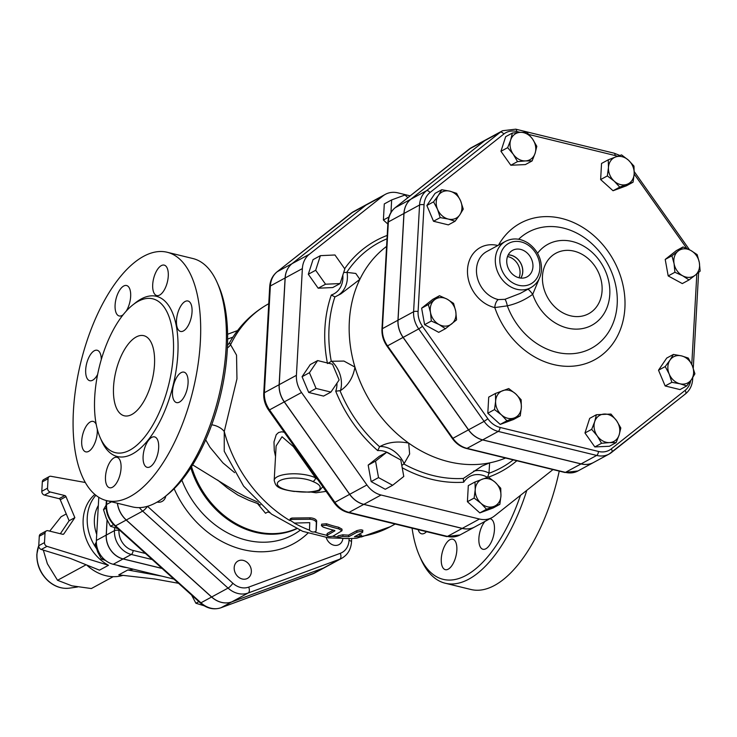 <?xml version="1.0" encoding="UTF-8"?>
<svg xmlns="http://www.w3.org/2000/svg" width="737" height="737" viewBox="0 0 737 737"><rect width="100%" height="100%" fill="white"/><g stroke="black" fill="none" stroke-linecap="round" stroke-linejoin="round"><path stroke-width="1.11" d="M519.023 277.785A14.408 11.893 61.5 0 0 520.046 273.307A14.408 11.893 61.5 0 0 507.498 256.55M508.189 254.947A14.408 11.893 -118.5 0 1 522.699 271.87A14.408 11.893 -118.5 0 1 520.746 278.079M532.934 266.794A15.108 12.465 -118.5 0 1 526.54 277.13A15.108 12.465 -118.5 0 1 508.889 269.539A15.108 12.465 -118.5 0 1 512.141 250.608A15.108 12.465 -118.5 0 1 526.154 252.128A15.108 12.465 -118.5 0 1 532.934 266.794M520.847 278.089A14.5 11.967 61.5 0 0 522.782 271.889A14.5 11.967 61.5 0 0 508.235 254.855M387.837 224.039L383.387 220.022L388.887 217.037M383.387 220.022L384.29 203.919L391.66 199.92L390.96 212.468M407.893 197.645L404.972 195.01L391.66 199.92M340.116 283.552L344.824 268.931L334.967 254.984L320.392 255.656L315.676 270.267L325.542 284.215L340.116 283.552L332.746 287.55L318.172 288.213L325.542 284.215M318.172 288.213L308.306 274.265L315.676 270.267M308.306 274.265L313.022 259.654L320.392 255.656M339.131 379.951L332.488 364.198L317.638 360.577L309.439 372.71L316.081 388.463L330.931 392.084L339.131 379.951M316.081 388.463L308.711 392.462L323.561 396.091L330.931 392.084M308.711 392.462L302.069 376.708L309.439 372.71M400.799 459.962L386.685 452.288L375.548 461.113L378.523 477.604L392.637 485.278L403.775 476.452L400.799 459.962M392.637 485.278L385.267 489.276L371.153 481.611L368.178 465.111L379.315 456.295L386.685 452.288M371.153 481.611L378.523 477.604M302.069 376.708L310.268 364.575L317.638 360.577M368.178 465.111L375.548 461.113M486.531 509.258L480.985 503.307A14.841 12.243 61.5 0 0 493.845 506.448L486.531 509.258L479.815 512.897L467.405 501.713L468.308 485.609L475.015 481.97L488.327 477.051L495.19 482.293L500.736 488.244L500.948 495.937L499.833 504.348L493.845 506.448A14.841 12.243 61.5 0 0 500.948 495.937A14.841 12.243 61.5 0 0 495.19 482.293A14.841 12.243 61.5 0 0 482.33 479.151A14.841 12.243 61.5 0 0 475.227 489.663A14.841 12.243 61.5 0 0 480.985 503.307L474.121 498.065L475.227 489.663L475.015 481.97M479.815 512.897L493.127 507.986L499.833 504.348M467.405 501.713L474.121 498.065M697.174 254.633L699.321 262.519A14.841 12.243 61.5 0 0 690.781 250.442L697.174 254.633M678.16 251.022L683.07 246.959L690.781 250.442A14.841 12.243 61.5 0 0 678.16 251.022A14.841 12.243 61.5 0 0 674.079 263.68L671.932 255.785L678.16 251.022M700.15 271.124L695.24 275.177A14.841 12.243 61.5 0 0 699.321 262.519L700.15 271.124M682.619 275.758L674.908 272.275L674.079 263.68A14.841 12.243 61.5 0 0 682.619 275.758A14.841 12.243 61.5 0 0 695.24 275.177L689.012 279.949L682.619 275.758M621.558 154.899L628.421 160.141A14.841 12.243 61.5 0 0 615.57 156.999L621.558 154.899M608.458 167.511L608.255 159.818L615.57 156.999A14.841 12.243 61.5 0 0 608.458 167.511A14.841 12.243 61.5 0 0 614.216 181.155L607.352 175.913L608.458 167.511M633.977 166.092L634.179 173.785A14.841 12.243 61.5 0 0 628.421 160.141L633.977 166.092M627.076 184.296L619.762 187.106L614.216 181.155A14.841 12.243 61.5 0 0 627.076 184.296A14.841 12.243 61.5 0 0 634.179 173.785L633.074 182.196L627.076 184.296M512.372 133.038L520.322 132.347A14.841 12.243 61.5 0 0 510.677 139.993L512.372 133.038L505.665 136.686L500.948 151.297L507.664 147.658L510.677 139.993A14.841 12.243 61.5 0 0 513.256 154.273L507.664 147.658M525.472 160.915L517.521 161.606L513.256 154.273A14.841 12.243 61.5 0 0 525.472 160.915A14.841 12.243 61.5 0 0 535.117 153.268L532.105 160.933L525.472 160.915M526.955 132.374L532.538 138.989A14.841 12.243 61.5 0 0 520.322 132.347L526.955 132.374M536.812 146.322L535.117 153.268A14.841 12.243 61.5 0 0 532.538 138.989L536.812 146.322M433.568 201.855L438.331 195.434A14.841 12.243 61.5 0 0 437.557 209.372L433.568 201.855L426.861 205.494L435.06 193.361L441.776 189.722L449.856 191.178A14.841 12.243 61.5 0 0 438.331 195.434L441.776 189.722M448.299 219.064L440.219 217.608L437.557 209.372A14.841 12.243 61.5 0 0 448.299 219.064A14.841 12.243 61.5 0 0 459.824 214.808L455.07 221.238L448.299 219.064M460.607 200.869L463.269 209.105L459.824 214.808A14.841 12.243 61.5 0 0 460.607 200.869A14.841 12.243 61.5 0 0 449.856 191.178L456.627 193.343L460.607 200.869M431.32 321.037L430.491 312.433A14.841 12.243 61.5 0 0 439.031 324.51L431.32 321.037L424.604 324.676L421.628 308.186L432.766 299.36L439.482 295.721L447.193 299.194L453.587 303.386L455.733 311.272L456.562 319.876L445.424 328.702L439.031 324.51A14.841 12.243 61.5 0 0 451.652 323.93A14.841 12.243 61.5 0 0 455.733 311.272A14.841 12.243 61.5 0 0 447.193 299.194A14.841 12.243 61.5 0 0 434.572 299.775A14.841 12.243 61.5 0 0 430.491 312.433L428.344 304.547L439.482 295.721M506.927 420.763L501.381 414.811A14.841 12.243 61.5 0 0 514.242 417.953L506.927 420.763L500.22 424.401L487.811 413.217L488.714 397.114L495.421 393.475L508.733 388.556L515.596 393.798L521.142 399.749L521.354 407.441L520.239 415.852L514.242 417.953A14.841 12.243 61.5 0 0 521.354 407.441A14.841 12.243 61.5 0 0 515.596 393.798A14.841 12.243 61.5 0 0 502.735 390.656A14.841 12.243 61.5 0 0 495.632 401.168A14.841 12.243 61.5 0 0 501.381 414.811L494.518 409.579L495.632 401.168L495.421 393.475M616.123 442.624L609.49 442.596A14.841 12.243 61.5 0 0 619.135 434.959L616.123 442.624L609.407 446.263L594.833 446.935L584.966 432.988L589.683 418.367L596.39 414.728L610.973 414.056L616.556 420.68L620.83 428.004L619.135 434.959A14.841 12.243 61.5 0 0 616.556 420.68A14.841 12.243 61.5 0 0 604.34 414.037A14.841 12.243 61.5 0 0 594.695 421.675L596.39 414.728M601.539 443.287L597.274 435.963A14.841 12.243 61.5 0 0 609.49 442.596L601.539 443.287L594.833 446.935M591.682 429.339L594.695 421.675A14.841 12.243 61.5 0 0 597.274 435.963L591.682 429.339L584.966 432.988M689.012 279.949L682.305 283.588L668.192 275.924L674.908 272.275M668.192 275.924L665.216 259.433L671.932 255.785M665.216 259.433L676.354 250.608L683.07 246.959M633.074 182.196L626.358 185.835L613.046 190.745L619.762 187.106M613.046 190.745L600.637 179.561L607.352 175.913M600.637 179.561L601.539 163.457L608.255 159.818M517.521 161.606L510.815 165.245L525.389 164.581L532.105 160.933M510.815 165.245L500.948 151.297M440.219 217.608L433.503 221.257L448.354 224.877L455.07 221.238M433.503 221.257L426.861 205.494M424.604 324.676L438.718 332.341L445.424 328.702M500.22 424.401L513.532 419.491L520.239 415.852M421.628 308.186L428.344 304.547M487.811 413.217L494.518 409.579M694.917 373.806L691.481 379.518A14.841 12.243 61.5 0 0 692.255 365.57L694.917 373.806M681.513 355.888L688.275 358.053L692.255 365.57A14.841 12.243 61.5 0 0 681.513 355.888A14.841 12.243 61.5 0 0 669.988 360.135L673.425 354.433L681.513 355.888M686.718 385.939L679.947 383.774A14.841 12.243 61.5 0 0 691.481 379.518L686.718 385.939L680.002 389.587L665.152 385.958L658.51 370.204L665.225 366.565L669.988 360.135A14.841 12.243 61.5 0 0 669.205 374.083L665.225 366.565M671.868 382.319L669.205 374.083A14.841 12.243 61.5 0 0 679.947 383.774L671.868 382.319L665.152 385.958M658.51 370.204L666.718 358.071L673.425 354.433M368.168 203.661A23.667 19.53 61.5 0 0 368.132 203.688A23.667 19.53 61.5 0 0 365.801 205.227L291.981 263.717A23.667 19.53 61.5 0 0 285.099 277.978L279.13 384.705A23.667 19.53 61.5 0 0 284.252 401.895L349.633 494.343A23.667 19.53 61.5 0 0 363.765 504.394L462.191 528.411A23.667 19.53 61.5 0 0 474.72 526.973A23.667 19.53 61.5 0 0 474.766 526.955M487 139.182A23.667 19.53 61.5 0 0 486.954 139.21A23.667 19.53 61.5 0 0 484.624 140.749L410.813 199.239A23.667 19.53 61.5 0 0 403.922 213.49L397.962 320.227A23.667 19.53 61.5 0 0 403.084 337.417L468.465 429.864A23.667 19.53 61.5 0 0 482.597 439.915L581.023 463.932A23.667 19.53 61.5 0 0 593.552 462.495A23.667 19.53 61.5 0 0 593.589 462.477M611.811 452.242L685.346 393.982A3.298 1.843 -128.4 0 0 685.493 393.88L609.195 454.01A23.667 19.53 61.5 0 0 611.526 452.472A3.298 1.843 -128.4 0 0 611.673 452.371A3.298 1.843 -128.4 0 0 611.268 448.897A20.369 16.804 -118.5 0 1 598.472 451.459A3.298 1.492 103.7 0 1 596.666 455.438A23.667 19.53 61.5 0 0 609.195 454.01L593.635 462.449A23.667 19.53 -118.5 0 1 581.106 463.886L482.68 439.869A23.667 19.53 -118.5 0 1 468.548 429.818L403.167 337.371A23.667 19.53 -118.5 0 1 398.035 320.18L404.005 213.454A23.667 19.53 -118.5 0 1 410.887 199.193L484.706 140.703A23.667 19.53 -118.5 0 1 487.037 139.164L502.597 130.716A23.667 19.53 61.5 0 0 500.266 132.255A3.298 1.843 51.6 0 1 503.804 134.051A20.369 16.804 -118.5 0 1 516.6 131.49L520.138 132.356M520.211 293.418L504.891 299.333L498.341 299.581A26.385 21.769 -118.5 0 1 477.281 277.434A26.385 21.769 -118.5 0 1 486.788 251.51L505.619 241.294A26.385 21.769 61.5 0 0 499.069 274.873A26.385 21.769 61.5 0 0 530.787 287.679C537.31 283.846 540.884 277.803 541.502 269.549C541.631 258.521 537.209 249.723 528.217 243.155C520.543 238.291 513.007 237.664 505.619 241.294M497.862 245.504A32.981 27.214 61.5 0 0 467.507 269.733A32.981 27.214 61.5 0 0 494.803 307.578A6.596 3.022 102.8 0 1 498.341 299.581M498.525 245.145A77.744 64.147 61.5 0 1 602.811 244.712A77.744 64.147 61.5 0 1 595.993 359.03A77.744 64.147 61.5 0 1 494.803 307.578L507.314 305.837A6.596 1.336 78.2 0 0 504.891 299.333M518.618 239.258A66.081 54.529 -118.5 0 1 604.801 259A66.081 54.529 -118.5 0 1 589.48 349.264A66.081 54.529 -118.5 0 1 507.314 305.837C516.554 303.745 525.02 299.913 532.713 294.33A6.596 0.977 52.2 0 0 528.07 289.153M537.549 253.279A46.062 38.002 61.5 0 1 583.391 245.965A46.062 38.002 61.5 0 1 609.785 294.514A46.062 38.002 61.5 0 1 576.196 329.135A46.062 38.002 61.5 0 1 532.713 294.33L540.147 276.43M343.7 272.423L346.685 272.469A128.109 105.704 -118.5 0 1 387.017 238.779M338.007 295.38A26.385 21.769 61.5 0 0 347.081 272.414L346.685 272.469M327.477 363.553L331.291 361.397A128.109 105.704 -118.5 0 1 334.893 296.9L331.309 295.012A131.343 108.367 61.5 0 0 327.357 362.945M336.947 383.194A23.087 19.051 -118.5 0 1 335.731 391.227L340.476 390.592A26.385 21.769 61.5 0 0 331.724 361.268L331.291 361.397M335.731 391.227A131.343 108.367 61.5 0 0 377.712 450.602L379.583 446.723A128.109 105.704 -118.5 0 1 340.07 390.85M401.803 465.526L404.116 463.637A26.385 21.769 61.5 0 0 379.997 446.484L379.583 446.723M402.199 467.746A131.343 108.367 61.5 0 0 463.684 482.21L463.278 478.451A128.109 105.704 -118.5 0 1 403.802 463.942M463.223 478.534L482.053 466.051L489.626 462.873L488.981 473.08A26.385 21.769 61.5 0 0 473.615 471.173M487.618 477.419L488.981 473.08M347.081 272.414L355.796 273.455L359.849 279.351A122.038 100.693 -118.5 0 1 386.593 246.407M331.724 361.268L343.93 361.066L354.948 367.109A122.038 100.693 -118.5 0 1 349.347 321.268A122.038 100.693 -118.5 0 1 359.849 279.351L340.881 293.86L335.335 296.744M379.997 446.484C388.344 442.071 397.916 440.947 408.703 443.121A122.038 100.693 -118.5 0 1 354.948 367.109C353.097 377.574 348.279 385.405 340.476 390.592M505.582 458.018A122.038 100.693 -118.5 0 1 489.626 462.873A122.038 100.693 -118.5 0 1 408.703 443.121L409.643 453.983L404.116 463.637M410.15 195.858L397.943 192.873A23.667 19.53 61.5 0 0 385.414 194.31A23.667 19.53 61.5 0 0 383.074 195.849L309.264 254.339A23.667 19.53 61.5 0 0 302.373 268.6L296.412 375.326A23.667 19.53 61.5 0 0 301.534 392.517L366.915 484.964A23.667 19.53 61.5 0 0 381.047 495.015L479.474 519.032A23.667 19.53 61.5 0 0 492.003 517.595A23.667 19.53 61.5 0 0 494.334 516.057L552.99 469.58M257.379 501.906L244.509 496.13M205.697 439.823L209.953 447.23L222.97 462.91L234.606 472.638M385.414 194.31L368.214 203.642A23.667 19.53 61.5 0 0 365.884 205.181L292.064 263.671A23.667 19.53 61.5 0 0 285.182 277.932L279.212 384.659A23.667 19.53 61.5 0 0 284.335 401.849L349.716 494.297A23.667 19.53 61.5 0 0 363.848 504.348L462.274 528.365A23.667 19.53 61.5 0 0 474.803 526.927L492.003 517.595M360.144 536.389L361.747 536.564L356.865 538.167A128.634 106.137 -118.5 0 1 339.702 538.157L338.016 537.457L342.981 536.379A128.634 106.137 61.5 0 0 348.748 536.711L356.938 532.271C360.964 531.174 362.871 531.174 362.659 532.271L354.469 536.72A128.634 106.137 61.5 0 0 360.144 536.389L359.803 534.804L361.379 534.979L361.747 536.564M362.834 530.225L362.659 532.271M357.703 534.97A126.985 104.783 61.5 0 0 359.803 534.804M338.016 537.457L337.933 535.891L342.862 534.795A126.985 104.783 61.5 0 0 348.555 535.126L356.745 530.686C360.743 529.581 362.632 529.581 362.392 530.686M348.555 535.126L348.748 536.711M327.21 533.477L327.145 535.034C326.961 536.61 328.895 536.997 332.94 536.186L341.996 530.732L338.605 528.816A128.634 106.137 -118.5 0 1 326.353 525.288L321.424 525.647L323.073 527.066A128.634 106.137 61.5 0 0 334.607 530.428L334.92 530.815L326.712 535.541L327.21 533.477L333.382 530.133M321.424 525.647L321.682 524.154L326.574 523.777A126.985 104.783 61.5 0 0 338.67 527.259L341.996 529.157L341.996 530.732M309.457 530.216C311.594 532.234 313.787 532.556 316.035 531.202L316.33 522.386C315.602 520.608 313.418 519.557 309.761 519.253L291.345 519.41L289.798 520.064L294.487 523.077L309.761 522.653L309.457 530.216M289.798 520.064L290.332 518.71L291.88 518.056L310.185 517.825C313.805 518.12 315.97 519.152 316.67 520.921L316.256 529.691M258.365 502.874L257.839 503.961L260.557 504.956M269.77 512.768A85.759 70.761 -118.5 0 1 267.982 511.911L265.523 513.247L257.839 503.961M217.581 480.017L227.521 488.106L238.005 495.163L248.618 500.211L257.959 503.703M317.794 479.64L315.5 477.816A3.298 2.423 116.1 0 1 312.718 481.473C319.803 484.292 321.848 487.166 318.863 490.105C312.525 492.233 304.427 492.629 294.57 491.321L309.236 492.178C316.182 491.496 319.646 490.897 319.618 490.381L322.788 486.706M276.117 445.959L282.031 436.746L293.354 446.576L315.51 477.816M284.261 432.223L281.562 431.808L278.558 432.536L276.246 434.701L273.989 441.905L274.275 450.62L275.527 456.498M311.207 492.076L316.035 492.786L326.104 491.395M164.987 496.664L167.778 494.416A124.516 56.325 -76.3 0 0 227.291 349.854A124.516 56.325 -76.3 0 0 218.649 285.928L217.203 282.649A127.814 57.818 103.7 0 1 226.066 348.26A127.814 57.818 103.7 0 1 164.987 496.664A127.814 57.818 103.7 0 1 132.301 506.872L106.579 500.598A127.814 57.818 103.7 0 1 80.711 362.724A127.814 57.818 103.7 0 1 167.179 252.257A127.814 57.818 103.7 0 1 200.344 341.986A127.814 57.818 103.7 0 1 106.579 500.598M520.479 495.347A124.516 56.325 103.7 0 1 419.473 555.827A124.516 56.325 103.7 0 1 412.075 528.153M489.893 518.747A15.67 7.084 103.7 0 1 490.381 518.82A15.67 7.084 103.7 0 1 491.588 541.465A15.67 7.084 103.7 0 1 482.947 549.268A15.67 7.084 103.7 0 1 481.749 526.623A15.67 7.084 103.7 0 1 484.992 521.4M448.234 569.167A15.67 7.084 103.7 0 1 445.341 569.673A15.67 7.084 103.7 0 1 441.583 555.744A15.67 7.084 103.7 0 1 449.883 539.733A15.67 7.084 103.7 0 1 452.767 539.226A15.67 7.084 103.7 0 1 456.535 553.155A15.67 7.084 103.7 0 1 448.234 569.167M426.511 531.681A15.67 7.084 103.7 0 1 421.564 533.791A15.67 7.084 103.7 0 1 419.196 531.957A15.67 7.084 103.7 0 1 418.146 529.636M419.473 555.827L420.919 559.107A127.814 57.818 -76.3 0 0 445.222 583.225A127.814 57.818 -76.3 0 0 526.798 490.335M445.222 583.225L470.943 589.499A127.814 57.818 -76.3 0 0 559.226 471.109M154.494 364.622A41.226 18.655 103.7 0 1 124.249 415.788A41.226 18.655 103.7 0 1 115.902 371.31A41.226 18.655 103.7 0 1 143.798 335.676A41.226 18.655 103.7 0 1 154.494 364.622M167.179 252.257L192.891 258.53A127.814 57.818 103.7 0 1 217.203 282.649M173.333 354.396A79.163 35.809 -76.3 0 0 152.789 298.826A79.163 35.809 -76.3 0 0 99.228 367.238A79.163 35.809 -76.3 0 0 115.258 452.638A79.163 35.809 -76.3 0 0 173.333 354.396M97.634 374.451A15.67 7.084 103.7 0 1 89.757 380.707A15.67 7.084 103.7 0 1 86.588 363.802A15.67 7.084 103.7 0 1 97.183 350.259A15.67 7.084 103.7 0 1 101.291 359.545M97.247 429.045A15.67 7.084 103.7 0 1 93.949 445.037A15.67 7.084 103.7 0 1 85.778 451.855A15.67 7.084 103.7 0 1 82.608 434.959A15.67 7.084 103.7 0 1 93.212 421.417A15.67 7.084 103.7 0 1 95.58 423.241A15.67 7.084 103.7 0 1 96.215 424.438M114.097 457.806A15.67 7.084 103.7 0 1 116.99 457.299A15.67 7.084 103.7 0 1 120.159 474.204A15.67 7.084 103.7 0 1 109.564 487.747A15.67 7.084 103.7 0 1 105.796 473.817A15.67 7.084 103.7 0 1 114.097 457.806M145.963 444.687A15.67 7.084 103.7 0 1 154.595 436.894A15.67 7.084 103.7 0 1 157.764 453.799A15.67 7.084 103.7 0 1 147.17 467.332A15.67 7.084 103.7 0 1 145.963 444.687M172.504 391.596A15.67 7.084 103.7 0 1 184.001 372.148A15.67 7.084 103.7 0 1 187.17 389.053A15.67 7.084 103.7 0 1 176.576 402.595A15.67 7.084 103.7 0 1 172.504 391.596M178.179 329.614A15.67 7.084 103.7 0 1 178.243 311.576A15.67 7.084 103.7 0 1 187.981 301A15.67 7.084 103.7 0 1 191.15 317.896A15.67 7.084 103.7 0 1 180.547 331.438A15.67 7.084 103.7 0 1 178.179 329.614M159.662 295.058A15.67 7.084 103.7 0 1 156.769 295.555A15.67 7.084 103.7 0 1 153.6 278.65A15.67 7.084 103.7 0 1 164.194 265.117A15.67 7.084 103.7 0 1 167.962 279.037A15.67 7.084 103.7 0 1 159.662 295.058M123.236 314.653A15.67 7.084 103.7 0 1 119.164 315.961A15.67 7.084 103.7 0 1 115.995 299.056A15.67 7.084 103.7 0 1 126.589 285.523A15.67 7.084 103.7 0 1 127.796 308.167A15.67 7.084 103.7 0 1 126.147 311.235M231.786 601.889L248.166 593.009A4.947 2.773 -110.3 0 0 248.701 587.122A18.268 15.072 -118.5 0 1 232.874 583.262A4.947 1.105 132 0 1 228.046 588.098A23.215 19.162 61.5 0 0 248.166 593.009L339.739 559.199A23.215 19.162 61.5 0 0 341.811 558.259L325.432 567.149A23.215 19.162 -118.5 0 1 323.359 568.089L231.786 601.889A23.215 19.162 -118.5 0 1 211.666 596.988L126.285 520A23.215 19.162 -118.5 0 1 117.469 503.251M348.767 538.535L328.518 537.844L302.686 531.331L271.483 514.085L243.606 486.125L224.232 451.256L224.251 431.504L236.955 378.882L236.54 355.133L229.483 342.816L227.484 345.487M227.383 347.965A13.192 12.621 130.9 0 0 230.524 344.824A126.985 104.783 -118.5 0 1 268.756 303.699M211.712 424.798A13.192 7.821 -160.5 0 1 224.251 431.504A126.985 104.783 -118.5 0 0 289.761 520.515M157.138 502.081A9.894 8.162 61.5 0 0 162.103 501.418A9.894 8.162 61.5 0 0 165.816 495.992M238.926 560.608A9.894 8.162 61.5 0 0 238.042 561.004A9.894 8.162 61.5 0 0 235.591 573.598A9.894 8.162 61.5 0 0 247.485 578.398A9.894 8.162 61.5 0 0 250.212 566.329A9.894 8.162 61.5 0 0 238.926 560.608M106.11 505.167L103.502 509.626L106.321 518.323L110.522 526.264L117.883 528.604M191.602 595.063L195.904 603.244L204.213 605.805M106.156 508.189L103.502 509.626M113.562 524.615L110.522 526.264M198.879 601.622L195.904 603.244M326.215 537.522A9.894 8.162 61.5 0 0 339.057 544.597A9.894 8.162 61.5 0 0 342.843 538.729M117.376 503.233A23.215 19.162 61.5 0 0 126.202 520.046L211.583 597.025A23.215 19.162 61.5 0 0 231.704 601.936L323.276 568.135A23.215 19.162 61.5 0 0 325.349 567.195A23.215 19.162 61.5 0 0 325.385 567.168M114.631 527.72L114.475 530.622A20.71 17.089 61.5 0 0 131.324 554.464L123.134 558.904L162.011 568.393M123.134 558.904A20.71 17.089 -118.5 0 1 106.285 535.071L107.114 520.11M96.344 542.091L95.184 544.173L97.699 551.949L101.457 559.051L105.612 560.498M103.069 558.185L101.457 559.051M96.418 543.501L95.184 544.173M123.015 575.367A42.875 35.376 -118.5 0 1 86.69 565.003M86.118 564.772L57.532 580.286L71.848 585.823L91.36 588.541L113.212 576.675M43.317 550.097L47.371 563.75L57.532 580.286M66.256 513.956L61.088 516.757L49.72 531.137M94.87 494.453A42.875 35.376 61.5 0 0 108.486 565.279L99.477 570.171L70.466 558.453L41.272 549.47L47.011 546.357A3.298 2.718 -118.5 0 1 44.487 542.607L45.021 533.137A3.298 2.718 -118.5 0 1 46.302 530.935A3.298 2.718 -118.5 0 1 48.052 530.732L62.636 534.288A1.649 1.363 61.5 0 0 63.916 533.818L74.852 517.641L69.121 520.746L60.342 533.735M108.486 565.279L47.011 546.357M46.302 530.935L40.572 534.039A3.298 2.718 61.5 0 0 39.282 536.241L45.021 533.137M44.487 542.607L38.757 545.712L39.282 536.241M38.757 545.712A3.298 2.718 61.5 0 0 41.272 549.47M85.289 482.495L50.927 476.295A3.298 2.718 61.5 0 0 49.342 476.526A3.298 2.718 61.5 0 0 48.062 478.728L47.527 488.198A3.298 2.718 61.5 0 0 50.217 491.994L64.801 495.55A1.649 1.363 -118.5 0 1 65.989 496.627L74.852 517.641M65.989 496.627L60.259 499.741A1.649 1.363 61.5 0 0 59.061 498.663L64.801 495.55M60.259 499.741L69.121 520.746M50.217 491.994L44.478 495.107A3.298 2.718 -118.5 0 1 41.797 491.312L47.527 488.198M48.062 478.728L42.331 481.841L41.797 491.312M44.478 495.107L59.061 498.663M42.331 481.841A3.298 2.718 -118.5 0 1 43.612 479.64L49.342 476.526M178.547 583.299L154.558 578.969L118.758 574.878L127.768 569.987L161.772 576.131M95.865 495.273A42.875 35.376 61.5 0 0 87.252 517.438A42.875 35.376 61.5 0 0 96.354 548.319M127.768 569.987A42.875 35.376 61.5 0 0 133.406 569.204M117.413 565.307A42.875 35.376 61.5 0 0 126.911 567.619M96.713 534.408A34.63 28.577 -118.5 0 1 98.325 505.49M173.868 579.079L113.231 564.284A20.71 17.089 -118.5 0 1 96.372 540.442L98.786 497.309M107.049 519.963L106.202 535.108A20.71 17.089 61.5 0 0 123.061 558.95L113.231 564.284M162.112 568.476L123.061 558.95M564.855 472.481L577.992 470.943A23.667 19.53 -118.5 0 1 565.463 472.371A3.298 1.492 103.7 0 1 564.855 472.481L466.429 448.465A3.298 1.492 -76.3 0 0 467.037 448.363A23.667 19.53 -118.5 0 1 452.905 438.312L452.352 438.515L386.971 346.068L387.524 345.856A23.667 19.53 -118.5 0 1 382.402 328.665A3.298 1.115 -176.8 0 0 381.959 329.181C381.711 335.234 383.378 340.863 386.971 346.068M468.465 429.864L452.905 438.312L387.524 345.856L403.084 337.417M397.962 320.227L382.402 328.665L388.362 221.938A3.298 1.115 -176.8 0 0 387.929 222.454L381.959 329.181M403.922 213.49L388.362 221.938A23.667 19.53 -118.5 0 1 395.253 207.677A3.298 1.843 -128.4 0 0 395.096 207.779C390.73 211.399 388.335 216.291 387.929 222.454M410.813 199.239L395.253 207.677L469.064 149.187A3.298 1.843 -128.4 0 0 468.916 149.289A3.298 1.843 -128.4 0 0 468.787 149.408M484.624 140.749L469.064 149.187A23.667 19.53 -118.5 0 1 471.394 147.649L395.096 207.779M581.023 463.932L565.463 472.371L467.037 448.363L482.597 439.915M692.126 378.542A3.298 1.115 -176.8 0 1 692.66 379.205C692.255 385.368 689.86 390.26 685.493 393.88A3.298 1.843 -128.4 0 0 685.078 390.407L611.268 448.897M690.707 380.633A20.369 16.804 -118.5 0 1 685.078 390.407M698.63 272.478A3.298 1.115 -176.8 0 0 698.63 272.414L693.277 368.214M696.833 273.897L691.776 364.465M634.17 174.033L686.838 248.507M619.863 155.47L614.161 153.195A3.298 1.492 103.7 0 1 615.017 155.507A20.369 16.804 -118.5 0 1 617.486 156.299M614.161 153.195L515.743 129.178A3.298 1.492 103.7 0 1 516.6 131.49M528.954 134.512L615.017 155.507M484.706 140.703L500.266 132.255L426.447 190.745A3.298 1.843 51.6 0 1 429.984 192.541L503.804 134.051M410.887 199.193L426.447 190.745A23.667 19.53 61.5 0 0 419.565 205.006A3.298 1.115 3.2 0 1 424.061 204.812A20.369 16.804 -118.5 0 1 429.984 192.541M404.005 213.454L419.565 205.006L413.595 311.742A3.298 1.115 3.2 0 1 418.091 311.548L424.061 204.812M398.035 320.18L413.595 311.742A23.667 19.53 61.5 0 0 418.727 328.923L422.504 326.334A20.369 16.804 -118.5 0 1 418.091 311.548M403.167 337.371L418.727 328.923L484.108 421.38L487.885 418.791L422.504 326.334M468.548 429.818L484.108 421.38A23.667 19.53 61.5 0 0 498.24 431.431A3.298 1.492 -76.3 0 0 500.045 427.442A20.369 16.804 -118.5 0 1 487.885 418.791M598.472 451.459L500.045 427.442M482.68 439.869L498.24 431.431L596.666 455.438L581.106 463.886M539.843 268.48A23.087 19.051 -118.5 0 1 508.788 279.94A23.087 19.051 -118.5 0 1 510.888 242.372A23.087 19.051 -118.5 0 1 539.843 268.48M602.083 290.747A34.399 28.384 -118.5 0 1 555.809 307.826A34.399 28.384 -118.5 0 1 558.941 251.851A34.399 28.384 -118.5 0 1 602.083 290.747M387.201 235.425A131.343 108.367 61.5 0 0 344.658 268.692M342.834 275.113A23.087 19.051 -118.5 0 1 331.309 295.012M377.712 450.602A23.087 19.051 -118.5 0 1 391.411 454.858M463.684 482.21A23.087 19.051 -118.5 0 1 487.479 477.336M488.447 477.134A131.343 108.367 61.5 0 0 516.821 460.763M513.247 459.888A128.109 105.704 -118.5 0 1 488.751 473.357M292.064 263.671L309.264 254.339M365.884 205.181L383.074 195.849M462.274 528.365L479.474 519.032M363.848 504.348L381.047 495.015M349.716 494.297L366.915 484.964M284.335 401.849L301.534 392.517M279.212 384.659L296.412 375.326M285.182 277.932L302.373 268.6M356.745 530.686L356.938 532.271M342.862 534.795L342.981 536.379M338.67 527.259L338.605 528.816M326.574 523.777L326.353 525.288M316.67 520.921L316.33 522.386M310.185 517.825L309.761 519.253M291.88 518.056L291.345 519.41M296.283 528.696A84.11 69.398 -118.5 0 1 191.537 466.641M315.5 477.816A23.087 7.812 -176.8 0 0 290.019 473.9A23.087 7.812 -176.8 0 0 274.192 480.404C275.767 485.747 275.841 488.714 294.441 491.505M294.57 491.321A19.788 6.697 3.2 0 1 279.922 480.607A19.788 6.697 3.2 0 1 312.718 481.473M100.941 439.289A82.461 37.301 -76.3 0 0 145.152 443.536A82.461 37.301 -76.3 0 0 177.829 354.211A82.461 37.301 -76.3 0 0 133.931 304.077M263.735 393.475A4.947 1.677 3.2 0 1 264.39 392.701L270.359 285.974A4.947 1.677 -176.8 0 0 269.705 286.739L263.735 393.475C263.487 399.491 265.136 405.064 268.692 410.205L269.512 409.892A23.667 19.53 -118.5 0 1 264.39 392.701L279.13 384.705M285.099 277.978L270.359 285.974A23.667 19.53 -118.5 0 1 277.241 271.713A4.947 2.764 -128.4 0 0 277.011 271.861A4.947 2.764 -128.4 0 0 276.78 272.091M291.981 263.717L277.241 271.713L351.061 213.223A4.947 2.764 -128.4 0 0 350.83 213.371A4.947 2.764 -128.4 0 0 350.637 213.555M365.801 205.227L351.061 213.223A23.667 19.53 -118.5 0 1 353.392 211.685L368.132 203.688M462.191 528.411L447.451 536.407A4.947 2.239 103.7 0 1 446.539 536.564L459.98 534.979A23.667 19.53 -118.5 0 1 447.451 536.407L349.025 512.39A4.947 2.239 103.7 0 1 348.113 512.556L446.539 536.564M363.765 504.394L349.025 512.39A23.667 19.53 -118.5 0 1 334.893 502.339L334.064 502.652C337.749 507.756 342.429 511.054 348.113 512.556M349.633 494.343L334.893 502.339L269.512 409.892L284.252 401.895M323.359 568.089L339.739 559.199A4.947 2.773 -110.3 0 0 340.273 553.321L248.701 587.122M341.811 558.259C347.735 554.758 350.969 549.341 351.503 541.99A4.947 1.677 -176.8 0 0 349.025 540.378A18.268 15.072 -118.5 0 1 340.273 553.321M349.126 538.535L349.025 540.378M227.632 339.075L232.947 337.113M237.563 330.581L227.604 334.257M139.422 507.618A23.215 19.162 61.5 0 0 142.665 511.119A4.947 1.105 -48 0 0 147.474 506.31L232.874 583.262M126.285 520L142.665 511.119L228.046 588.098L211.666 596.988M174.144 488.723A95.819 79.062 61.5 0 0 307.909 533.173M190.809 467.783A84.267 69.527 61.5 0 0 296.569 528.825M300.079 530.308A87.731 72.392 -118.5 0 1 181.864 480.156M395.198 524.044L390.269 526.715A126.985 104.783 -118.5 0 1 361.692 536.306M337.988 536.941A126.985 104.783 -118.5 0 1 332.691 536.296M326.721 535.237A126.985 104.783 -118.5 0 1 314.708 532.031M309.457 530.161A126.985 104.783 -118.5 0 1 294.183 523.067M323.276 568.135L312.626 573.911L221.054 607.712A3.298 1.852 69.7 0 1 220.916 607.776L314.699 572.971A23.215 19.162 -118.5 0 1 312.626 573.911A3.298 1.852 69.7 0 1 312.497 573.966A3.298 1.852 69.7 0 1 312.35 574.012M231.704 601.936L221.054 607.712A23.215 19.162 -118.5 0 1 200.943 602.802A3.298 0.737 132 0 1 200.307 602.921C206.775 608.476 213.647 610.089 220.916 607.776A3.298 1.852 69.7 0 1 220.759 607.822M211.583 597.025L200.943 602.802L115.562 525.822A3.298 0.737 132 0 1 114.926 525.942L200.307 602.921M126.202 520.046L115.562 525.822A23.215 19.162 -118.5 0 1 106.561 504.477A3.298 1.115 -176.8 0 0 106.119 504.992C105.907 513.173 108.846 520.156 114.926 525.942M111.499 501.796L106.561 504.477L106.773 500.644M106.285 535.071L114.475 530.622A3.298 1.115 3.2 0 1 118.97 530.428L119.007 529.617M152.218 559.558L131.324 554.464A3.298 1.492 -76.3 0 0 133.139 550.475A17.412 14.371 -118.5 0 1 118.97 530.428M145.484 553.487L133.139 550.475M38.766 545.527L36.85 554.252C36.592 564.846 40.461 573.847 48.467 581.244C54.943 586.744 61.945 589.047 69.471 588.144A29.259 24.146 -118.5 0 1 36.979 554.003A29.259 24.146 -118.5 0 1 38.757 545.638M63.916 533.818L62.967 534.325M106.202 535.108L96.372 540.442M466.429 448.465C460.763 446.981 456.065 443.665 452.352 438.515M486.954 139.21L471.394 147.649M692.66 379.205L692.752 377.556M689.5 249.769L634.253 171.638M515.743 129.178L502.597 130.716M519.935 293.566L530.787 287.679M244.546 496.148L236.945 492.132L192.643 464.872M593.552 462.495L577.992 470.943M274.192 480.404L276.117 445.931M353.392 211.685L277.011 271.861C272.543 275.583 270.111 280.539 269.705 286.739M334.064 502.652L268.692 410.205M351.503 541.99L351.706 538.48M237.581 330.554L227.604 334.239M390.269 526.715L361.333 536.978M229.483 342.816C239.12 325.865 252.34 312.746 269.143 303.487M459.98 534.979L474.72 526.973M106.119 504.992L106.368 500.543M314.699 572.971L325.349 567.195M69.471 588.144L77.542 586.984M49.646 531.119L50.098 530.603"/></g></svg>
